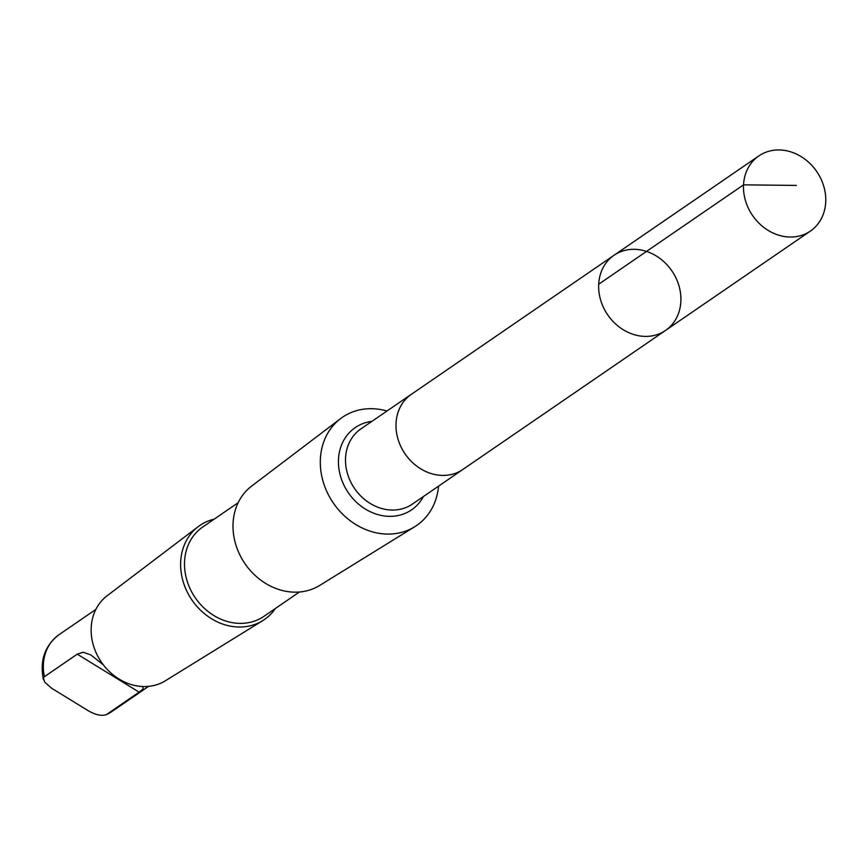 <?xml version="1.0" encoding="UTF-8"?>
<svg xmlns="http://www.w3.org/2000/svg" width="868" height="868" viewBox="0 0 868 868"><rect width="100%" height="100%" fill="white"/><g stroke="black" fill="none" stroke-linecap="round" stroke-linejoin="round"><path stroke-width="1.3" d="M463.588 468.959A45.57 38.897 -124.4 0 1 462.904 469.447A45.559 38.886 -124.4 0 1 429.031 472.832A45.559 38.886 -124.4 0 1 397.164 435.877A45.559 38.886 -124.4 0 1 411.356 394.311L614.001 255.29A45.559 38.886 55.6 0 0 607.708 314.856A45.559 38.886 55.6 0 0 665.55 330.426A45.559 38.886 55.6 0 0 679.752 288.849A45.559 38.886 55.6 0 0 647.886 251.894A45.559 38.886 55.6 0 0 614.001 255.29A45.559 38.886 55.6 0 0 607.708 314.856A45.559 38.886 55.6 0 0 665.55 330.426L810.397 231.072A45.57 38.897 -124.4 0 1 776.524 234.458A45.57 38.897 -124.4 0 1 744.657 197.503A45.57 38.897 -124.4 0 1 758.849 155.914A45.57 38.897 -124.4 0 1 792.734 152.529A45.57 38.897 -124.4 0 1 824.6 189.484A45.57 38.897 -124.4 0 1 810.397 231.072M103.346 664.845L90.706 654.841L83.1 652.259L77.263 654.168L44.409 676.704L43.4 678.082L44.691 682.118L51.603 688.226L88.124 710.653C95.404 714.885 101.447 716.219 106.265 714.679L139.108 692.143L143.177 688.866L142.905 686.892L142.081 686.49M111.82 711.586L106.265 714.679A46.633 39.809 -124.4 0 0 111.82 711.586L148.591 686.36M411.356 394.3L360.849 428.944A45.57 38.897 -124.4 0 0 354.556 488.51A45.57 38.897 -124.4 0 0 412.398 504.091L462.904 469.447A45.57 38.897 -124.4 0 1 429.02 472.843A45.57 38.897 -124.4 0 1 397.153 435.877A45.57 38.897 -124.4 0 1 411.356 394.3A45.57 38.897 -124.4 0 1 412.05 393.833M438.535 486.167A65.61 56.008 -124.4 0 1 414.72 526.735A65.61 56.008 -124.4 0 1 333.345 503.06A65.61 56.008 -124.4 0 1 340.56 418.626A65.61 56.008 -124.4 0 1 386.976 411.02M414.72 526.735L319.728 585.423A60.261 51.44 -124.4 0 1 244.982 563.679A60.261 51.44 -124.4 0 1 251.612 486.123L340.56 418.626M299.406 592.009L264.002 616.291A54.141 46.21 -124.4 0 1 195.267 597.781A54.141 46.21 -124.4 0 1 202.754 526.995L238.147 502.713M275.416 608.457A57.049 48.695 -124.4 0 1 262.733 620.631A57.049 48.695 -124.4 0 1 191.969 600.048A57.049 48.695 -124.4 0 1 198.24 526.616A57.049 48.695 -124.4 0 1 214.168 519.162M262.733 620.631L165.365 680.783A51.57 44.018 -124.4 0 1 101.404 662.175A51.57 44.018 -124.4 0 1 107.068 595.806L198.24 526.616M796.39 185.427L743.54 184.851L598.692 284.216M423.454 496.507A49.856 42.554 -124.4 0 1 348.35 492.774A49.856 42.554 -124.4 0 1 371.895 421.36M44.409 676.704A46.633 39.809 -124.4 0 1 59.057 634.671L95.827 609.445M77.263 654.168L139.108 692.143M614.001 255.29L758.849 155.914M462.894 469.436L665.55 330.426M43.422 679.579C39.592 660.591 44.81 645.618 59.057 634.671"/></g></svg>
